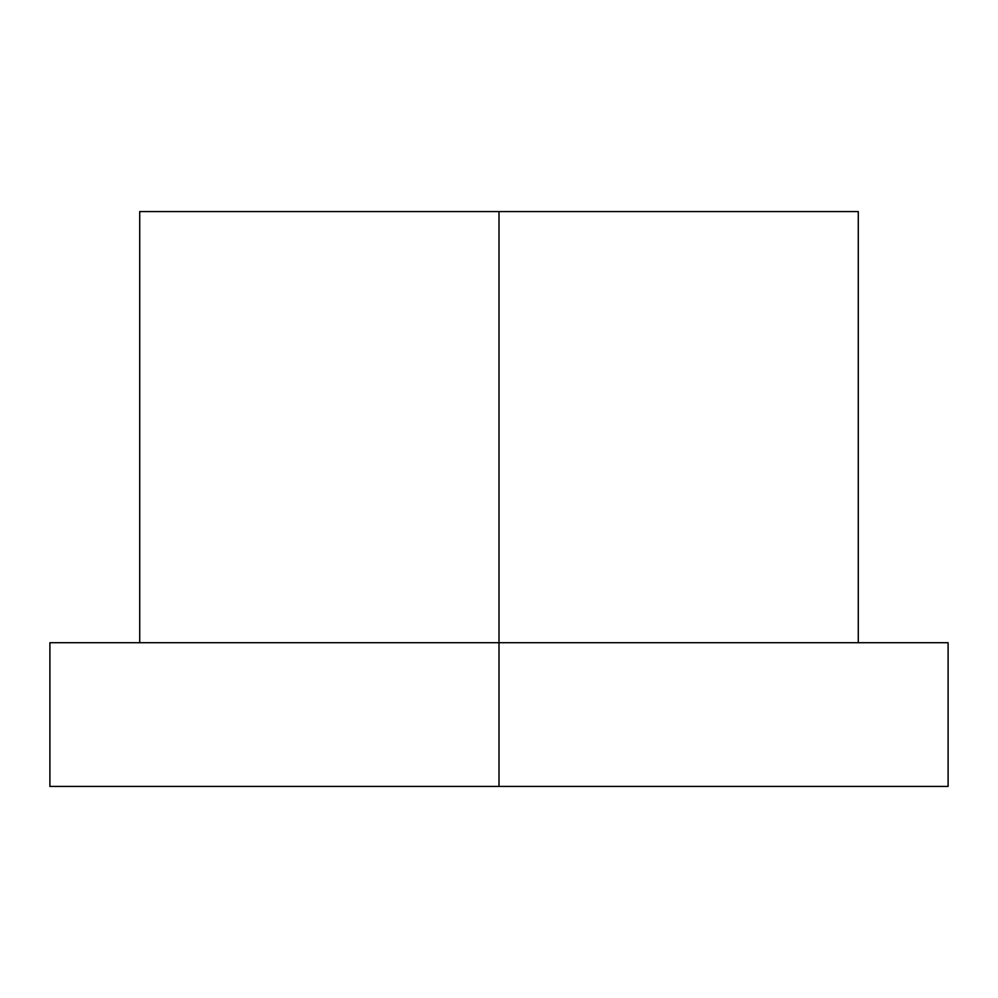 <?xml version="1.0" encoding="UTF-8"?>
<svg xmlns="http://www.w3.org/2000/svg" width="998" height="998" viewBox="0 0 998 998"><rect width="100%" height="100%" fill="white"/><g stroke="black" fill="none" stroke-linecap="round" stroke-linejoin="round"><path stroke-width="1.5" d="M499 786.424L948.1 786.424L49.9 786.424L499 786.424L499 642.712L499 786.424M948.1 642.712L499 642.712L499 211.576L499 642.712L948.1 642.712L948.1 786.424M858.28 211.576L499 211.576L858.28 211.576L858.28 642.712M139.72 211.576L499 211.576L139.72 211.576L139.72 642.712M49.9 642.712L499 642.712L49.9 642.712L49.9 786.424"/></g></svg>
